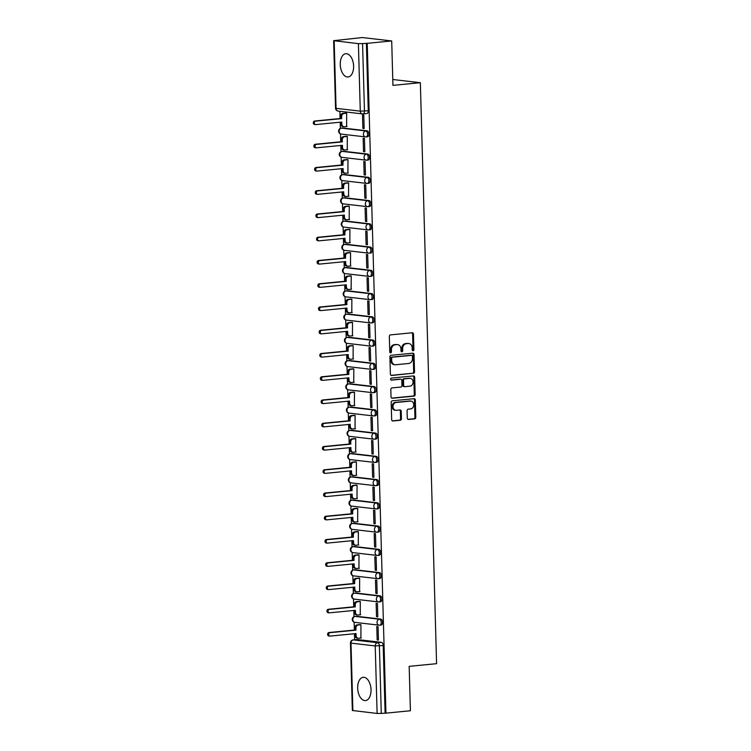 <?xml version="1.0" encoding="UTF-8"?>
<svg xmlns="http://www.w3.org/2000/svg" width="751" height="751" viewBox="0 0 751 751"><rect width="100%" height="100%" fill="white"/><g stroke="black" fill="none" stroke-linecap="round" stroke-linejoin="round"><path stroke-width="1.13" d="M413.088 350.773A1.033 0.845 96.6 0 0 413.904 349.666L413.472 334.12A1.474 1.202 96.6 0 0 412.224 332.777L390.501 334.89A1.474 1.202 96.6 0 0 389.337 336.467L389.769 352.012A1.033 0.845 96.6 0 0 391.459 351.853L391.402 349.835A4.703 3.849 96.6 0 1 395.139 344.784L396.941 344.606A4.703 3.849 96.6 0 1 397.617 344.615A4.703 3.849 96.6 0 1 400.94 348.915L400.996 350.924A1.033 0.845 96.6 0 0 402.686 350.764L402.63 348.746A4.703 3.849 96.6 0 1 406.357 343.695L408.168 343.517A4.703 3.849 96.6 0 1 408.835 343.517A4.703 3.849 96.6 0 1 412.158 347.816L412.215 349.835A1.033 0.845 96.6 0 0 413.088 350.773M412.534 350.576A1.033 0.845 96.6 0 0 413.05 349.572L412.609 334.026A1.474 1.202 96.6 0 0 411.952 332.806M390.088 352.763A1.033 0.845 96.6 0 0 390.604 351.75L390.548 349.741L391.402 349.835M401.306 351.675A1.033 0.845 96.6 0 0 401.823 350.661L401.766 348.652L402.63 348.746M371.032 689.718A11.687 6.618 -95.6 0 0 363.221 677.308A11.687 6.618 -95.6 0 0 357.673 688.169A11.687 6.618 -95.6 0 0 365.484 700.58A11.687 6.618 -95.6 0 0 371.032 689.718M353.608 66.116A11.687 6.618 -95.6 0 0 345.807 53.706A11.687 6.618 -95.6 0 0 340.259 64.567A11.687 6.618 -95.6 0 0 348.07 76.977A11.687 6.618 -95.6 0 0 353.608 66.116M380.926 625.057A2.995 1.699 -95.6 0 0 381.132 625.057A2.995 1.699 -95.6 0 0 382.55 622.091A2.995 1.699 -95.6 0 0 380.757 619.087L356.537 616.28A2.995 1.699 -95.6 0 0 356.331 616.28A2.995 1.699 -95.6 0 0 356.134 616.327M380.278 601.804A2.995 1.699 -95.6 0 0 380.485 601.804A2.995 1.699 -95.6 0 0 381.902 598.838A2.995 1.699 -95.6 0 0 380.109 595.843L355.89 593.037A2.995 1.699 -95.6 0 0 355.683 593.027A2.995 1.699 -95.6 0 0 355.476 593.074M379.63 578.552A2.995 1.699 -95.6 0 0 379.837 578.552A2.995 1.699 -95.6 0 0 381.245 575.585A2.995 1.699 -95.6 0 0 379.462 572.591L355.242 569.784A2.995 1.699 -95.6 0 0 355.035 569.784A2.995 1.699 -95.6 0 0 354.829 569.821M378.983 555.299A2.995 1.699 -95.6 0 0 379.189 555.299A2.995 1.699 -95.6 0 0 380.597 552.332A2.995 1.699 -95.6 0 0 378.814 549.338L354.594 546.531A2.995 1.699 -95.6 0 0 354.388 546.531A2.995 1.699 -95.6 0 0 354.181 546.568M378.326 532.046A2.995 1.699 -95.6 0 0 378.542 532.055A2.995 1.699 -95.6 0 0 379.95 529.089A2.995 1.699 -95.6 0 0 378.166 526.085L353.937 523.278A2.995 1.699 -95.6 0 0 353.73 523.278A2.995 1.699 -95.6 0 0 353.533 523.325M377.678 508.803A2.995 1.699 -95.6 0 0 377.884 508.803A2.995 1.699 -95.6 0 0 379.302 505.836A2.995 1.699 -95.6 0 0 377.518 502.832L353.289 500.025A2.995 1.699 -95.6 0 0 353.083 500.025A2.995 1.699 -95.6 0 0 352.886 500.072M377.03 485.55A2.995 1.699 -95.6 0 0 377.237 485.55A2.995 1.699 -95.6 0 0 378.654 482.583A2.995 1.699 -95.6 0 0 376.861 479.589L352.641 476.782A2.995 1.699 -95.6 0 0 352.435 476.772A2.995 1.699 -95.6 0 0 352.228 476.819M376.382 462.297A2.995 1.699 -95.6 0 0 376.589 462.297A2.995 1.699 -95.6 0 0 378.006 459.33A2.995 1.699 -95.6 0 0 376.213 456.336L351.994 453.529A2.995 1.699 -95.6 0 0 351.787 453.529A2.995 1.699 -95.6 0 0 351.581 453.566M375.735 439.044A2.995 1.699 -95.6 0 0 375.941 439.044A2.995 1.699 -95.6 0 0 377.349 436.078A2.995 1.699 -95.6 0 0 375.566 433.083L351.346 430.276A2.995 1.699 -95.6 0 0 351.139 430.276A2.995 1.699 -95.6 0 0 350.933 430.314M375.087 415.791A2.995 1.699 -95.6 0 0 375.293 415.801A2.995 1.699 -95.6 0 0 376.702 412.834A2.995 1.699 -95.6 0 0 374.918 409.83L350.689 407.023A2.995 1.699 -95.6 0 0 350.482 407.023A2.995 1.699 -95.6 0 0 350.285 407.061M374.43 392.538A2.995 1.699 -95.6 0 0 374.636 392.548A2.995 1.699 -95.6 0 0 376.054 389.581A2.995 1.699 -95.6 0 0 374.27 386.577L350.041 383.77A2.995 1.699 -95.6 0 0 349.835 383.77A2.995 1.699 -95.6 0 0 349.637 383.817M373.782 369.295A2.995 1.699 -95.6 0 0 373.989 369.295A2.995 1.699 -95.6 0 0 375.406 366.328A2.995 1.699 -95.6 0 0 373.613 363.334L349.393 360.527A2.995 1.699 -95.6 0 0 349.187 360.518A2.995 1.699 -95.6 0 0 348.99 360.564M373.134 346.042A2.995 1.699 -95.6 0 0 373.341 346.042A2.995 1.699 -95.6 0 0 374.758 343.076A2.995 1.699 -95.6 0 0 372.965 340.081L348.746 337.274A2.995 1.699 -95.6 0 0 348.539 337.274A2.995 1.699 -95.6 0 0 348.333 337.312M372.487 322.789A2.995 1.699 -95.6 0 0 372.693 322.789A2.995 1.699 -95.6 0 0 374.101 319.823A2.995 1.699 -95.6 0 0 372.318 316.828L348.098 314.021A2.995 1.699 -95.6 0 0 347.891 314.021A2.995 1.699 -95.6 0 0 347.685 314.059M371.839 299.536A2.995 1.699 -95.6 0 0 372.045 299.536A2.995 1.699 -95.6 0 0 373.454 296.579A2.995 1.699 -95.6 0 0 371.67 293.575L347.45 290.768A2.995 1.699 -95.6 0 0 347.244 290.768A2.995 1.699 -95.6 0 0 347.037 290.806M371.182 276.284A2.995 1.699 -95.6 0 0 371.388 276.293A2.995 1.699 -95.6 0 0 372.806 273.326A2.995 1.699 -95.6 0 0 371.022 270.322L346.793 267.516A2.995 1.699 -95.6 0 0 346.587 267.516A2.995 1.699 -95.6 0 0 346.389 267.563M370.534 253.04A2.995 1.699 -95.6 0 0 370.741 253.04A2.995 1.699 -95.6 0 0 372.158 250.074A2.995 1.699 -95.6 0 0 370.374 247.079L346.145 244.272A2.995 1.699 -95.6 0 0 345.939 244.263A2.995 1.699 -95.6 0 0 345.742 244.31M369.886 229.787A2.995 1.699 -95.6 0 0 370.093 229.787A2.995 1.699 -95.6 0 0 371.51 226.821A2.995 1.699 -95.6 0 0 369.717 223.826L345.498 221.019A2.995 1.699 -95.6 0 0 345.291 221.019A2.995 1.699 -95.6 0 0 345.084 221.057M369.239 206.534A2.995 1.699 -95.6 0 0 369.445 206.534A2.995 1.699 -95.6 0 0 370.863 203.568A2.995 1.699 -95.6 0 0 369.07 200.573L344.85 197.766A2.995 1.699 -95.6 0 0 344.643 197.766A2.995 1.699 -95.6 0 0 344.437 197.804M368.591 183.282A2.995 1.699 -95.6 0 0 368.797 183.282A2.995 1.699 -95.6 0 0 370.205 180.324A2.995 1.699 -95.6 0 0 368.422 177.32L344.202 174.514A2.995 1.699 -95.6 0 0 343.996 174.514A2.995 1.699 -95.6 0 0 343.789 174.551M367.943 160.029A2.995 1.699 -95.6 0 0 368.15 160.038A2.995 1.699 -95.6 0 0 369.558 157.072A2.995 1.699 -95.6 0 0 367.774 154.068L343.545 151.261A2.995 1.699 -95.6 0 0 343.338 151.261A2.995 1.699 -95.6 0 0 343.141 151.308M367.286 136.785A2.995 1.699 -95.6 0 0 367.492 136.785A2.995 1.699 -95.6 0 0 368.91 133.819A2.995 1.699 -95.6 0 0 367.126 130.824L342.897 128.017A2.995 1.699 -95.6 0 0 342.691 128.008A2.995 1.699 -95.6 0 0 342.494 128.055M407.286 418.119A1.474 1.202 96.6 0 0 408.535 419.471L414.627 418.87A1.474 1.202 96.6 0 0 415.791 417.293L415.312 400.03A1.474 1.202 96.6 0 0 414.064 398.687L392.341 400.799A1.474 1.202 96.6 0 0 391.177 402.376L391.656 419.64A1.474 1.202 96.6 0 0 392.904 420.982L400.264 420.269A1.474 1.202 96.6 0 0 401.438 418.692L401.231 411.304A1.474 1.202 96.6 0 0 399.983 409.952L396.331 410.309A3.933 3.22 96.6 0 1 395.768 410.309A3.933 3.22 96.6 0 1 392.998 406.366A3.933 3.22 96.6 0 1 396.115 402.489L410.412 401.09A3.933 3.22 96.6 0 1 410.975 401.1A3.933 3.22 96.6 0 1 413.745 405.033A3.933 3.22 96.6 0 1 410.628 408.92L408.244 409.154A1.474 1.202 96.6 0 0 407.08 410.731L407.286 418.119M334.176 40.836L336.063 108.351L360.283 111.157L358.405 43.642L333.641 40.676L362.339 37.55L391.703 40.948L392.942 85.37L420.353 82.704L436.584 663.677L409.173 666.344L410.412 710.756L385.948 713.14L367.239 43.333L362.573 43.605L364.46 111.12A2.995 1.699 84.4 0 1 363.033 113.908A2.995 1.699 84.4 0 1 362.827 113.899A2.995 2.45 96.6 0 1 362.404 113.899A2.995 2.995 0 0 0 363.033 113.908L366.845 113.532A2.995 1.699 84.4 0 1 366.638 113.532M391.703 40.948L367.239 43.333M413.36 373.378A1.474 1.202 96.6 0 0 414.524 371.792L414.036 354.528A1.474 1.202 96.6 0 0 412.797 353.186L391.074 355.298A1.474 1.202 96.6 0 0 389.91 356.875L390.389 374.139A1.474 1.202 96.6 0 0 391.637 375.491L412.496 373.275A1.474 1.202 96.6 0 0 413.67 371.698L413.181 354.434A1.474 1.202 96.6 0 0 412.524 353.214M414.674 377.284L415.153 394.547A1.474 1.202 96.6 0 1 413.989 396.124L392.275 398.237A1.474 1.202 96.6 0 1 391.027 396.894L390.82 389.506A1.474 1.202 96.6 0 1 391.984 387.92L400.79 387.065A1.474 1.202 96.6 0 0 401.954 385.488L401.823 380.588A1.474 1.202 96.6 0 0 400.574 379.236L391.402 380.128A1.033 0.845 96.6 0 1 391.346 378.082L413.425 375.932A1.474 1.202 96.6 0 1 414.674 377.284L413.82 377.18L414.299 394.444L415.153 394.547M356.781 639.58A2.995 1.699 84.4 0 1 356.978 639.533A2.995 1.699 84.4 0 1 357.185 639.533L381.414 642.34L377.603 642.715A2.995 1.699 84.4 0 1 379.396 645.888L381.283 713.412L377.115 713.45L352.35 710.484L350.464 642.969L350.999 643.128L352.886 710.643M339.874 111.289L340.072 118.536M340.175 122.206L340.353 128.412M340.503 133.903L340.729 141.789M340.832 145.459L341.001 151.664M341.151 157.156L341.376 165.042M341.48 168.703L341.649 174.917M341.808 180.409L342.024 188.294M342.127 191.956L342.296 198.17M342.456 203.652L342.672 211.547M342.775 215.208L342.954 221.423M343.104 226.905L343.32 234.791M343.423 238.461L343.601 244.666M343.751 250.158L343.977 258.044M344.071 261.714L344.249 267.919M344.399 273.411L344.625 281.296M344.728 284.958L344.897 291.172M345.047 296.664L345.272 304.549M345.376 308.21L345.544 314.425M345.704 319.907L345.92 327.802M346.023 331.463L346.192 337.678M346.352 343.16L346.568 351.046M346.671 354.716L346.849 360.921M347 366.413L347.215 374.298M347.319 377.969L347.497 384.174M347.647 389.666L347.873 397.551M347.976 401.212L348.145 407.427M348.295 412.919L348.52 420.804M348.624 424.465L348.793 430.68M348.952 436.162L349.168 444.057M349.271 447.718L349.44 453.933M349.6 459.415L349.816 467.3M349.919 470.971L350.097 477.176M350.248 482.668L350.464 490.553M350.567 494.224L350.745 500.429M350.895 505.921L351.121 513.806M351.215 517.467L351.393 523.682M351.543 529.173L351.768 537.059M351.872 540.72L352.041 546.935M352.191 552.417L352.416 560.312M352.519 563.973L352.688 570.187M352.848 575.67L353.064 583.555M353.167 587.226L353.345 593.44M353.496 598.923L353.712 606.808M353.815 610.479L353.993 616.684M354.143 622.175L354.359 630.061M354.463 633.722L354.632 639.758M385.948 713.14L381.283 713.412M358.405 43.642L362.573 43.605M346.605 126.515L346.662 113.148L345.385 113.091M362.874 128.393L364.16 128.543L363.784 115.128L362.498 114.978L362.874 128.393L364.151 128.271M363.522 151.646L364.808 151.796L364.432 138.381L363.146 138.231L363.522 151.646L364.798 151.524M347.253 149.759L347.319 136.4L346.033 136.344M364.169 174.899L365.455 175.049L365.08 161.634L363.803 161.484L364.169 174.899L365.446 174.776M347.901 173.012L347.966 159.653L346.68 159.597M364.826 198.151L366.103 198.302L365.728 184.887L364.451 184.737L364.826 198.151L366.103 198.029M348.548 196.264L348.614 182.897L347.328 182.84M365.474 221.404L366.76 221.545L366.385 208.14L365.099 207.989L365.474 221.404L366.751 221.273M349.206 219.517L349.262 206.149L347.985 206.093M366.122 244.648L367.408 244.798L367.032 231.383L365.746 231.233L366.122 244.648L367.399 244.526M349.853 242.77L349.91 229.402L348.633 229.346M366.77 267.9L368.056 268.051L367.68 254.636L366.394 254.486L366.77 267.9L368.046 267.778M350.501 266.014L350.557 252.655L349.281 252.599M367.417 291.153L368.703 291.304L368.328 277.889L367.042 277.739L367.417 291.153L368.694 291.031M351.149 289.266L351.215 275.908L349.928 275.852M368.074 314.406L369.351 314.556L368.976 301.142L367.699 300.991L368.074 314.406L369.351 314.284M351.797 312.519L351.862 299.151L350.576 299.095M368.722 337.659L370.008 337.8L369.633 324.394L368.347 324.244L368.722 337.659L369.999 337.528M352.444 335.772L352.51 322.404L351.233 322.348M369.37 360.902L370.656 361.053L370.281 347.638L368.994 347.497L369.37 360.902L370.647 360.78M353.101 359.025L353.158 345.657L351.881 345.601M370.018 384.155L371.304 384.305L370.928 370.891L369.642 370.741L370.018 384.155L371.294 384.033M353.749 382.268L353.805 368.91L352.529 368.854M370.665 407.408L371.952 407.558L371.576 394.144L370.29 393.993L370.665 407.408L371.942 407.286M354.397 405.521L354.463 392.163L353.177 392.106M371.313 430.661L372.599 430.811L372.224 417.396L370.947 417.246L371.313 430.661L372.59 430.539M355.045 428.774L355.11 415.406L353.824 415.359M371.97 453.914L373.247 454.064L372.881 440.649L371.595 440.499L371.97 453.914L373.247 453.782M355.692 452.027L355.758 438.659L354.472 438.603M372.618 477.157L373.904 477.307L373.529 463.893L372.243 463.752L372.618 477.157L373.895 477.035M356.35 475.28L356.406 461.912L355.129 461.856M373.266 500.41L374.552 500.56L374.176 487.146L372.89 486.995L373.266 500.41L374.542 500.288M356.997 498.523L357.054 485.165L355.777 485.108M373.914 523.663L375.2 523.813L374.824 510.398L373.538 510.248L373.914 523.663L375.19 523.541M357.645 521.776L357.711 508.418L356.425 508.361M374.561 546.916L375.847 547.066L375.472 533.651L374.186 533.501L374.561 546.916L375.838 546.794M358.293 545.029L358.358 531.67L357.072 531.614M375.218 570.169L376.495 570.319L376.12 556.904L374.843 556.754L375.218 570.169L376.495 570.037M358.94 568.282L359.006 554.914L357.72 554.858M375.866 593.412L377.152 593.562L376.777 580.148L375.491 580.007L375.866 593.412L377.143 593.29M359.588 591.535L359.654 578.167L358.377 578.11M376.514 616.665L377.8 616.815L377.424 603.4L376.138 603.25L376.514 616.665L377.791 616.543M360.245 614.778L360.302 601.42L359.025 601.363M377.162 639.918L378.448 640.068L378.072 626.653L376.786 626.503L377.162 639.918L378.438 639.796M360.893 638.031L360.949 624.672L359.673 624.616M420.353 82.704L392.782 79.503M385.094 713.037L383.207 645.522A2.995 1.699 -95.6 0 0 381.414 642.34M366.385 43.229L368.272 110.744A2.995 1.699 84.4 0 1 366.845 113.532M408.835 343.517L407.981 343.423A4.703 3.849 96.6 0 0 407.314 343.414L408.168 343.517M401.766 348.652A4.703 3.849 96.6 0 1 405.502 343.592L407.314 343.414M397.617 344.615L396.763 344.512A4.703 3.849 96.6 0 0 396.087 344.502L396.941 344.606M390.548 349.741A4.703 3.849 96.6 0 1 394.275 344.681L396.087 344.502M391.046 375.359L412.496 373.275M412.393 356.303A1.033 0.845 96.6 0 0 411.52 355.364L392.454 357.223A1.033 0.845 96.6 0 0 391.637 358.321L391.703 360.442A4.703 3.849 96.6 0 0 395.017 364.742A4.703 3.849 96.6 0 0 395.693 364.751L408.722 363.484A4.703 3.849 96.6 0 0 412.459 358.424L412.393 356.303M410.957 355.298A1.033 0.845 96.6 0 0 410.666 355.261L411.52 355.364M395.017 364.742L394.162 364.648A4.703 3.849 96.6 0 1 390.849 360.349L390.783 358.227A1.033 0.845 96.6 0 1 391.6 357.119L410.666 355.261M391.684 398.114L413.134 396.03A1.474 1.202 96.6 0 0 414.299 394.444M400.133 379.189A1.474 1.202 96.6 0 0 399.72 379.142L390.914 379.997M409.933 386.174A3.933 3.22 96.6 0 0 413.05 382.297A3.933 3.22 96.6 0 0 410.271 378.354A3.933 3.22 96.6 0 0 409.717 378.354L404.676 378.842A1.474 1.202 96.6 0 0 403.512 380.419L403.644 385.319A1.474 1.202 96.6 0 0 404.892 386.671L409.933 386.174M410.271 378.354L409.417 378.26A3.933 3.22 96.6 0 0 408.854 378.251L409.717 378.354M404.038 386.568A1.474 1.202 96.6 0 1 402.789 385.225L402.658 380.325A1.474 1.202 96.6 0 1 403.822 378.739L408.854 378.251M413.82 377.18A1.474 1.202 96.6 0 0 413.163 375.96M410.975 401.1L410.112 400.996A3.933 3.22 96.6 0 0 409.558 400.996L410.412 401.09M395.768 410.309L394.913 410.206A3.933 3.22 96.6 0 1 392.135 406.272A3.933 3.22 96.6 0 1 395.251 402.386L409.558 400.996M392.322 420.86L399.41 420.175A1.474 1.202 96.6 0 0 400.574 418.589L400.367 411.201A1.474 1.202 96.6 0 0 399.71 409.98M407.943 419.34L413.773 418.776A1.474 1.202 96.6 0 0 414.937 417.199L414.458 399.936A1.474 1.202 96.6 0 0 413.792 398.715M346.671 113.204L343.996 113.467A2.995 2.45 96.6 0 0 341.621 116.687L341.677 118.62L315.683 121.146A1.727 1.408 96.6 0 0 315.777 124.582L341.771 122.047L341.827 123.99A2.995 2.45 96.6 0 0 343.939 126.722L342.832 126.6A2.995 2.45 -83.4 0 1 340.719 123.859L340.672 122.16M343.939 126.722A2.995 2.45 96.6 0 0 344.371 126.731L347.037 126.468M314.66 124.45A1.727 1.408 -83.4 0 1 314.566 121.024L340.569 118.489L340.513 116.555A2.995 2.45 -83.4 0 1 342.888 113.335L343.996 113.467M345.817 113.054L342.888 113.335M340.569 118.489L341.677 118.62M347.319 136.457L344.653 136.71A2.995 2.45 96.6 0 0 342.278 139.93L342.325 141.873L316.331 144.399A1.727 1.408 96.6 0 0 316.424 147.825L342.428 145.3L342.475 147.234A2.995 2.45 96.6 0 0 344.596 149.975L343.479 149.843A2.995 2.45 -83.4 0 1 341.367 147.112L341.32 145.403M344.596 149.975A2.995 2.45 96.6 0 0 345.019 149.984L347.685 149.721M315.307 147.703A1.727 1.408 -83.4 0 1 315.213 144.267L341.217 141.742L341.161 139.808A2.995 2.45 -83.4 0 1 343.536 136.588L344.653 136.71M346.464 136.297L343.536 136.588M341.217 141.742L342.325 141.873M347.966 159.71L345.3 159.963A2.995 2.45 96.6 0 0 342.925 163.183L342.982 165.126L316.978 167.651A1.727 1.408 96.6 0 0 317.072 171.078L343.076 168.553L343.132 170.486A2.995 2.45 96.6 0 0 345.244 173.228L344.127 173.096A2.995 2.45 -83.4 0 1 342.015 170.364L341.968 168.656M345.244 173.228A2.995 2.45 96.6 0 0 345.667 173.228L348.333 172.974M315.964 170.946A1.727 1.408 -83.4 0 1 315.861 167.52L341.865 164.995L341.808 163.061A2.995 2.45 -83.4 0 1 344.183 159.841L345.3 159.963M347.112 159.55L344.183 159.841M341.865 164.995L342.982 165.126M348.614 182.953L345.948 183.216A2.995 2.45 96.6 0 0 343.573 186.436L343.629 188.37L317.626 190.904A1.727 1.408 96.6 0 0 317.72 194.331L343.723 191.805L343.78 193.739A2.995 2.45 96.6 0 0 345.892 196.48L344.775 196.349A2.995 2.45 -83.4 0 1 342.663 193.608L342.616 191.909M345.892 196.48A2.995 2.45 96.6 0 0 346.324 196.48L348.99 196.218M316.612 194.199A1.727 1.408 -83.4 0 1 316.518 190.773L342.512 188.248L342.456 186.304A2.995 2.45 -83.4 0 1 344.84 183.084L345.948 183.216M347.769 182.803L344.84 183.084M342.512 188.248L343.629 188.37M349.262 206.206L346.596 206.469A2.995 2.45 96.6 0 0 344.221 209.689L344.277 211.622L318.274 214.157A1.727 1.408 96.6 0 0 318.377 217.583L344.371 215.049L344.427 216.992A2.995 2.45 96.6 0 0 346.54 219.733L345.432 219.602A2.995 2.45 -83.4 0 1 343.31 216.861L343.263 215.161M346.54 219.733A2.995 2.45 96.6 0 0 346.971 219.733L349.637 219.47M317.26 217.452A1.727 1.408 -83.4 0 1 317.166 214.026L343.16 211.5L343.113 209.557A2.995 2.45 -83.4 0 1 345.488 206.337L346.596 206.469M348.417 206.056L345.488 206.337M343.16 211.5L344.277 211.622M349.91 229.459L347.244 229.722A2.995 2.45 96.6 0 0 344.869 232.941L344.925 234.875L318.931 237.4A1.727 1.408 96.6 0 0 319.025 240.836L345.019 238.302L345.075 240.245A2.995 2.45 96.6 0 0 347.187 242.977L346.08 242.855A2.995 2.45 -83.4 0 1 343.967 240.113L343.92 238.414M347.187 242.977A2.995 2.45 96.6 0 0 347.619 242.986L350.285 242.723M317.908 240.705A1.727 1.408 -83.4 0 1 317.814 237.278L343.817 234.744L343.761 232.81A2.995 2.45 -83.4 0 1 346.136 229.59L347.244 229.722M349.065 229.308L346.136 229.59M343.817 234.744L344.925 234.875M350.567 252.711L347.901 252.965A2.995 2.45 96.6 0 0 345.526 256.185L345.573 258.128L319.579 260.653A1.727 1.408 96.6 0 0 319.673 264.08L345.676 261.555L345.723 263.488A2.995 2.45 96.6 0 0 347.835 266.23L346.727 266.098A2.995 2.45 -83.4 0 1 344.615 263.366L344.568 261.667M347.835 266.23A2.995 2.45 96.6 0 0 348.267 266.239L350.933 265.976M318.555 263.958A1.727 1.408 -83.4 0 1 318.462 260.522L344.465 257.997L344.409 256.063A2.995 2.45 -83.4 0 1 346.784 252.843L347.901 252.965M349.713 252.552L346.784 252.843M344.465 257.997L345.573 258.128M351.215 275.964L348.548 276.218A2.995 2.45 96.6 0 0 346.173 279.438L346.23 281.381L320.226 283.906A1.727 1.408 96.6 0 0 320.32 287.333L346.324 284.807L346.371 286.741A2.995 2.45 96.6 0 0 348.492 289.482L347.375 289.351A2.995 2.45 -83.4 0 1 345.263 286.619L345.216 284.911M348.492 289.482A2.995 2.45 96.6 0 0 348.915 289.482L351.581 289.229M319.213 287.201A1.727 1.408 -83.4 0 1 319.109 283.775L345.113 281.25L345.056 279.316A2.995 2.45 -83.4 0 1 347.431 276.096L348.548 276.218M350.36 275.805L347.431 276.096M345.113 281.25L346.23 281.381M351.862 299.208L349.196 299.471A2.995 2.45 96.6 0 0 346.821 302.691L346.878 304.624L320.874 307.159A1.727 1.408 96.6 0 0 320.968 310.585L346.971 308.06L347.028 309.994A2.995 2.45 96.6 0 0 349.14 312.735L348.023 312.604A2.995 2.45 -83.4 0 1 345.911 309.863L345.864 308.163M349.14 312.735A2.995 2.45 96.6 0 0 349.562 312.735L352.228 312.482M319.86 310.454A1.727 1.408 -83.4 0 1 319.766 307.028L345.76 304.502L345.704 302.559A2.995 2.45 -83.4 0 1 348.079 299.339L349.196 299.471M351.017 299.058L348.079 299.339M345.76 304.502L346.878 304.624M352.51 322.461L349.844 322.723A2.995 2.45 96.6 0 0 347.469 325.943L347.525 327.877L321.522 330.412A1.727 1.408 96.6 0 0 321.616 333.838L347.619 331.304L347.675 333.247A2.995 2.45 96.6 0 0 349.788 335.988L348.671 335.857A2.995 2.45 -83.4 0 1 346.558 333.115L346.511 331.416M349.788 335.988A2.995 2.45 96.6 0 0 350.219 335.988L352.886 335.725M320.508 333.707A1.727 1.408 -83.4 0 1 320.414 330.28L346.408 327.755L346.361 325.812A2.995 2.45 -83.4 0 1 348.736 322.592L349.844 322.723M351.665 322.31L348.736 322.592M346.408 327.755L347.525 327.877M353.158 345.713L350.492 345.976A2.995 2.45 96.6 0 0 348.117 349.196L348.173 351.13L322.17 353.655A1.727 1.408 96.6 0 0 322.273 357.091L348.267 354.556L348.323 356.5A2.995 2.45 96.6 0 0 350.435 359.231L349.328 359.109A2.995 2.45 -83.4 0 1 347.206 356.368L347.159 354.669M350.435 359.231A2.995 2.45 96.6 0 0 350.867 359.241L353.533 358.978M321.156 356.96A1.727 1.408 -83.4 0 1 321.062 353.533L347.065 350.999L347.009 349.065A2.995 2.45 -83.4 0 1 349.384 345.845L350.492 345.976M352.313 345.563L349.384 345.845M347.065 350.999L348.173 351.13M353.815 368.966L351.149 369.229A2.995 2.45 96.6 0 0 348.764 372.449L348.821 374.383L322.827 376.908A1.727 1.408 96.6 0 0 322.921 380.335L348.915 377.809L348.971 379.743A2.995 2.45 96.6 0 0 351.083 382.484L349.975 382.353A2.995 2.45 -83.4 0 1 347.863 379.621L347.816 377.922M351.083 382.484A2.995 2.45 96.6 0 0 351.515 382.494L354.181 382.231M321.803 380.213A1.727 1.408 -83.4 0 1 321.71 376.777L347.713 374.251L347.657 372.318A2.995 2.45 -83.4 0 1 350.032 369.098L351.149 369.229M352.961 368.807L350.032 369.098M347.713 374.251L348.821 374.383M354.463 392.219L351.797 392.473A2.995 2.45 96.6 0 0 349.422 395.693L349.468 397.636L323.474 400.161A1.727 1.408 96.6 0 0 323.568 403.587L349.572 401.062L349.619 402.996A2.995 2.45 96.6 0 0 351.74 405.737L350.623 405.606A2.995 2.45 -83.4 0 1 348.511 402.874L348.464 401.165M351.74 405.737A2.995 2.45 96.6 0 0 352.163 405.737L354.829 405.484M322.451 403.456A1.727 1.408 -83.4 0 1 322.357 400.03L348.361 397.504L348.304 395.57A2.995 2.45 -83.4 0 1 350.679 392.351L351.797 392.473M353.608 392.06L350.679 392.351M348.361 397.504L349.468 397.636M355.11 415.463L352.444 415.725A2.995 2.45 96.6 0 0 350.069 418.945L350.126 420.889L324.122 423.414A1.727 1.408 96.6 0 0 324.216 426.84L350.219 424.315L350.276 426.249A2.995 2.45 96.6 0 0 352.388 428.99L351.271 428.859A2.995 2.45 -83.4 0 1 349.159 426.117L349.112 424.418M352.388 428.99A2.995 2.45 96.6 0 0 352.81 428.99L355.476 428.737M323.108 426.709A1.727 1.408 -83.4 0 1 323.005 423.282L349.008 420.757L348.952 418.814A2.995 2.45 -83.4 0 1 351.327 415.594L352.444 415.725M354.256 415.312L351.327 415.594M349.008 420.757L350.126 420.889M355.758 438.715L353.092 438.978A2.995 2.45 96.6 0 0 350.717 442.198L350.773 444.132L324.77 446.667A1.727 1.408 96.6 0 0 324.864 450.093L350.867 447.558L350.924 449.502A2.995 2.45 96.6 0 0 353.036 452.243L351.919 452.111A2.995 2.45 -83.4 0 1 349.806 449.37L349.759 447.671M353.036 452.243A2.995 2.45 96.6 0 0 353.468 452.243L356.134 451.98M323.756 449.962A1.727 1.408 -83.4 0 1 323.662 446.535L349.656 444.01L349.6 442.067A2.995 2.45 -83.4 0 1 351.984 438.847L353.092 438.978M354.913 438.565L351.984 438.847M349.656 444.01L350.773 444.132M356.406 461.968L353.74 462.231A2.995 2.45 96.6 0 0 351.365 465.451L351.421 467.385L325.418 469.91A1.727 1.408 96.6 0 0 325.521 473.346L351.515 470.811L351.571 472.755A2.995 2.45 96.6 0 0 353.683 475.486L352.576 475.364A2.995 2.45 -83.4 0 1 350.454 472.623L350.407 470.924M353.683 475.486A2.995 2.45 96.6 0 0 354.115 475.496L356.781 475.233M324.404 473.214A1.727 1.408 -83.4 0 1 324.31 469.788L350.304 467.253L350.257 465.32A2.995 2.45 -83.4 0 1 352.632 462.1L353.74 462.231M355.561 461.818L352.632 462.1M350.304 467.253L351.421 467.385M357.054 485.221L354.388 485.484A2.995 2.45 96.6 0 0 352.012 488.704L352.069 490.638L326.075 493.163A1.727 1.408 96.6 0 0 326.169 496.589L352.163 494.064L352.219 496.007A2.995 2.45 96.6 0 0 354.331 498.739L353.223 498.608A2.995 2.45 -83.4 0 1 351.111 495.876L351.064 494.177M354.331 498.739A2.995 2.45 96.6 0 0 354.763 498.748L357.429 498.486M325.052 496.467A1.727 1.408 -83.4 0 1 324.958 493.032L350.961 490.506L350.905 488.572A2.995 2.45 -83.4 0 1 353.28 485.353L354.388 485.484M356.209 485.062L353.28 485.353M350.961 490.506L352.069 490.638M357.711 508.474L355.045 508.727A2.995 2.45 96.6 0 0 352.67 511.947L352.717 513.891L326.723 516.416A1.727 1.408 96.6 0 0 326.816 519.842L352.82 517.317L352.867 519.251A2.995 2.45 96.6 0 0 354.979 521.992L353.871 521.861A2.995 2.45 -83.4 0 1 351.759 519.129L351.712 517.42M354.979 521.992A2.995 2.45 96.6 0 0 355.411 521.992L358.077 521.738M325.699 519.711A1.727 1.408 -83.4 0 1 325.605 516.284L351.609 513.759L351.552 511.825A2.995 2.45 -83.4 0 1 353.928 508.605L355.045 508.727M356.856 508.314L353.928 508.605M351.609 513.759L352.717 513.891M358.358 531.727L355.692 531.98A2.995 2.45 96.6 0 0 353.317 535.2L353.374 537.143L327.37 539.669A1.727 1.408 96.6 0 0 327.464 543.095L353.468 540.57L353.514 542.504A2.995 2.45 96.6 0 0 355.636 545.245L354.519 545.113A2.995 2.45 -83.4 0 1 352.407 542.372L352.36 540.673M355.636 545.245A2.995 2.45 96.6 0 0 356.058 545.245L358.725 544.991M326.356 542.964A1.727 1.408 -83.4 0 1 326.253 539.537L352.257 537.012L352.2 535.069A2.995 2.45 -83.4 0 1 354.575 531.849L355.692 531.98M357.504 531.567L354.575 531.849M352.257 537.012L353.374 537.143M359.006 554.97L356.34 555.233A2.995 2.45 96.6 0 0 353.965 558.453L354.021 560.387L328.018 562.921A1.727 1.408 96.6 0 0 328.112 566.348L354.115 563.823L354.172 565.756A2.995 2.45 96.6 0 0 356.284 568.498L355.167 568.366A2.995 2.45 -83.4 0 1 353.054 565.625L353.008 563.926M356.284 568.498A2.995 2.45 96.6 0 0 356.706 568.498L359.382 568.235M327.004 566.216A1.727 1.408 -83.4 0 1 326.91 562.79L352.904 560.265L352.848 558.322A2.995 2.45 -83.4 0 1 355.223 555.102L356.34 555.233M358.161 554.82L355.223 555.102M352.904 560.265L354.021 560.387M359.654 578.223L356.988 578.486A2.995 2.45 96.6 0 0 354.613 581.706L354.669 583.64L328.666 586.165A1.727 1.408 96.6 0 0 328.76 589.601L354.763 587.066L354.819 589.009A2.995 2.45 96.6 0 0 356.932 591.741L355.814 591.619A2.995 2.45 -83.4 0 1 353.702 588.878L353.655 587.179M356.932 591.741A2.995 2.45 96.6 0 0 357.363 591.75L360.029 591.488M327.652 589.469A1.727 1.408 -83.4 0 1 327.558 586.043L353.552 583.508L353.505 581.574A2.995 2.45 -83.4 0 1 355.88 578.354L356.988 578.486M358.809 578.073L355.88 578.354M353.552 583.508L354.669 583.64M360.302 601.476L357.636 601.739A2.995 2.45 96.6 0 0 355.261 604.959L355.317 606.892L329.313 609.418A1.727 1.408 96.6 0 0 329.417 612.844L355.411 610.319L355.467 612.262A2.995 2.45 96.6 0 0 357.579 614.994L356.472 614.862A2.995 2.45 -83.4 0 1 354.359 612.131L354.303 610.432M357.579 614.994A2.995 2.45 96.6 0 0 358.011 615.003L360.677 614.74M328.3 612.722A1.727 1.408 -83.4 0 1 328.206 609.296L354.209 606.761L354.153 604.827A2.995 2.45 -83.4 0 1 356.528 601.607L357.636 601.739M359.457 601.316L356.528 601.607M354.209 606.761L355.317 606.892M360.959 624.729L358.293 624.982A2.995 2.45 96.6 0 0 355.908 628.202L355.965 630.145L329.971 632.671A1.727 1.408 96.6 0 0 330.065 636.097L356.058 633.572L356.115 635.506A2.995 2.45 96.6 0 0 358.227 638.247L357.119 638.115A2.995 2.45 -83.4 0 1 355.007 635.384L354.96 633.675M358.227 638.247A2.995 2.45 96.6 0 0 358.659 638.247L361.325 637.993M328.947 635.966A1.727 1.408 -83.4 0 1 328.854 632.539L354.857 630.014L354.801 628.08A2.995 2.45 -83.4 0 1 357.176 624.86L358.293 624.982M360.105 624.569L357.176 624.86M354.857 630.014L355.965 630.145M413.05 349.572L413.904 349.666M390.604 351.75L391.459 351.853M401.823 350.661L402.686 350.764M356.331 616.28L354.979 616.411A2.995 1.699 84.4 0 1 355.185 616.421L379.405 619.218A2.995 1.699 84.4 0 1 381.198 622.222A2.995 1.699 84.4 0 1 379.781 625.189A2.995 1.699 84.4 0 1 379.574 625.189A2.995 2.45 -83.4 0 1 379.152 625.179A2.995 2.45 -83.4 0 1 377.03 622.438A2.995 2.45 -83.4 0 1 379.405 619.218L380.757 619.087M356.537 616.28L355.185 616.421A2.995 2.45 96.6 0 0 352.81 619.641A2.995 2.45 -83.4 0 0 354.923 622.372L379.152 625.179A2.995 2.995 0 0 0 379.781 625.189L381.132 625.057M355.683 593.027L354.331 593.159A2.995 1.699 84.4 0 1 354.538 593.168L378.757 595.975A2.995 1.699 84.4 0 1 380.55 598.969A2.995 1.699 84.4 0 1 379.133 601.936A2.995 1.699 84.4 0 1 378.926 601.936A2.995 2.45 -83.4 0 1 378.495 601.927A2.995 2.45 -83.4 0 1 376.382 599.195A2.995 2.45 -83.4 0 1 378.757 595.975L380.109 595.843M355.89 593.037L354.538 593.168A2.995 2.45 96.6 0 0 352.163 596.388A2.995 2.45 -83.4 0 0 354.275 599.12L378.495 601.927A2.995 2.995 0 0 0 379.133 601.936L380.485 601.804M355.035 569.784L353.683 569.915A2.995 1.699 84.4 0 1 353.89 569.915L378.11 572.722A2.995 1.699 84.4 0 1 379.893 575.717A2.995 1.699 84.4 0 1 378.485 578.683A2.995 1.699 84.4 0 1 378.279 578.683A2.995 2.45 -83.4 0 1 377.847 578.683A2.995 2.45 -83.4 0 1 375.735 575.942A2.995 2.45 -83.4 0 1 378.11 572.722L379.462 572.591M355.242 569.784L353.89 569.915A2.995 2.45 96.6 0 0 351.515 573.135A2.995 2.45 -83.4 0 0 353.627 575.876L377.847 578.683A2.995 2.995 0 0 0 378.485 578.683L379.837 578.552M354.388 546.531L353.036 546.662A2.995 1.699 84.4 0 1 353.242 546.662L377.462 549.469A2.995 1.699 84.4 0 1 379.246 552.464A2.995 1.699 84.4 0 1 377.837 555.43A2.995 1.699 84.4 0 1 377.631 555.43A2.995 2.45 -83.4 0 1 377.199 555.43A2.995 2.45 -83.4 0 1 375.087 552.689A2.995 2.45 -83.4 0 1 377.462 549.469L378.814 549.338M354.594 546.531L353.242 546.662A2.995 2.45 96.6 0 0 350.867 549.882A2.995 2.45 -83.4 0 0 352.979 552.623L377.199 555.43A2.995 2.995 0 0 0 377.837 555.43L379.189 555.299M353.73 523.278L352.379 523.409A2.995 1.699 84.4 0 1 352.585 523.409L376.814 526.216A2.995 1.699 84.4 0 1 378.598 529.22A2.995 1.699 84.4 0 1 377.18 532.187A2.995 1.699 84.4 0 1 376.974 532.177A2.995 2.45 -83.4 0 1 376.551 532.177A2.995 2.45 -83.4 0 1 374.439 529.436A2.995 2.45 -83.4 0 1 376.814 526.216L378.166 526.085M353.937 523.278L352.585 523.409A2.995 2.45 96.6 0 0 350.21 526.629A2.995 2.45 -83.4 0 0 352.322 529.371L376.551 532.177A2.995 2.995 0 0 0 377.18 532.187L378.542 532.055M353.083 500.025L351.731 500.157A2.995 1.699 84.4 0 1 351.937 500.157L376.167 502.963A2.995 1.699 84.4 0 1 377.95 505.967A2.995 1.699 84.4 0 1 376.533 508.934A2.995 1.699 84.4 0 1 376.326 508.934A2.995 2.45 -83.4 0 1 375.904 508.925A2.995 2.45 -83.4 0 1 373.782 506.183A2.995 2.45 -83.4 0 1 376.167 502.963L377.518 502.832M353.289 500.025L351.937 500.157A2.995 2.45 96.6 0 0 349.562 503.377A2.995 2.45 -83.4 0 0 351.675 506.118L375.904 508.925A2.995 2.995 0 0 0 376.533 508.934L377.884 508.803M352.435 476.772L351.083 476.904A2.995 1.699 84.4 0 1 351.29 476.913L375.509 479.72A2.995 1.699 84.4 0 1 377.302 482.715A2.995 1.699 84.4 0 1 375.885 485.681A2.995 1.699 84.4 0 1 375.678 485.681A2.995 2.45 -83.4 0 1 375.247 485.672A2.995 2.45 -83.4 0 1 373.134 482.94A2.995 2.45 -83.4 0 1 375.509 479.72L376.861 479.589M352.641 476.782L351.29 476.913A2.995 2.45 96.6 0 0 348.915 480.133A2.995 2.45 -83.4 0 0 351.027 482.865L375.247 485.672A2.995 2.995 0 0 0 375.885 485.681L377.237 485.55M351.787 453.529L350.435 453.66A2.995 1.699 84.4 0 1 350.642 453.66L374.862 456.467A2.995 1.699 84.4 0 1 376.645 459.462A2.995 1.699 84.4 0 1 375.237 462.428A2.995 1.699 84.4 0 1 375.031 462.428A2.995 2.45 -83.4 0 1 374.599 462.428A2.995 2.45 -83.4 0 1 372.487 459.687A2.995 2.45 -83.4 0 1 374.862 456.467L376.213 456.336M351.994 453.529L350.642 453.66A2.995 2.45 96.6 0 0 348.267 456.88A2.995 2.45 -83.4 0 0 350.379 459.621L374.599 462.428A2.995 2.995 0 0 0 375.237 462.428L376.589 462.297M351.139 430.276L349.788 430.407A2.995 1.699 84.4 0 1 349.994 430.407L374.214 433.214A2.995 1.699 84.4 0 1 375.998 436.209A2.995 1.699 84.4 0 1 374.589 439.175A2.995 1.699 84.4 0 1 374.383 439.175A2.995 2.45 -83.4 0 1 373.951 439.175A2.995 2.45 -83.4 0 1 371.839 436.434A2.995 2.45 -83.4 0 1 374.214 433.214L375.566 433.083M351.346 430.276L349.994 430.407A2.995 2.45 96.6 0 0 347.619 433.627A2.995 2.45 -83.4 0 0 349.731 436.369L373.951 439.175A2.995 2.995 0 0 0 374.589 439.175L375.941 439.044M350.482 407.023L349.131 407.155A2.995 1.699 84.4 0 1 349.337 407.155L373.566 409.962A2.995 1.699 84.4 0 1 375.35 412.966A2.995 1.699 84.4 0 1 373.942 415.932A2.995 1.699 84.4 0 1 373.735 415.923A2.995 2.45 -83.4 0 1 373.303 415.923A2.995 2.45 -83.4 0 1 371.191 413.181A2.995 2.45 -83.4 0 1 373.566 409.962L374.918 409.83M350.689 407.023L349.337 407.155A2.995 2.45 96.6 0 0 346.962 410.375A2.995 2.45 -83.4 0 0 349.084 413.116L373.303 415.923A2.995 2.995 0 0 0 373.942 415.932L375.293 415.801M349.835 383.77L348.483 383.902A2.995 1.699 84.4 0 1 348.689 383.902L372.918 386.709A2.995 1.699 84.4 0 1 374.702 389.713A2.995 1.699 84.4 0 1 373.285 392.679A2.995 1.699 84.4 0 1 373.078 392.67A2.995 2.45 -83.4 0 1 372.656 392.67A2.995 2.45 -83.4 0 1 370.543 389.929A2.995 2.45 -83.4 0 1 372.918 386.709L374.27 386.577M350.041 383.77L348.689 383.902A2.995 2.45 96.6 0 0 346.314 387.122A2.995 2.45 -83.4 0 0 348.426 389.863L372.656 392.67A2.995 2.995 0 0 0 373.285 392.679L374.636 392.548M349.187 360.518L347.835 360.649A2.995 1.699 84.4 0 1 348.042 360.658L372.261 363.465A2.995 1.699 84.4 0 1 374.054 366.46A2.995 1.699 84.4 0 1 372.637 369.426A2.995 1.699 84.4 0 1 372.43 369.426A2.995 2.45 -83.4 0 1 372.008 369.417A2.995 2.45 -83.4 0 1 369.886 366.685A2.995 2.45 -83.4 0 1 372.261 363.465L373.613 363.334M349.393 360.527L348.042 360.658A2.995 2.45 96.6 0 0 345.667 363.878A2.995 2.45 -83.4 0 0 347.779 366.61L372.008 369.417A2.995 2.995 0 0 0 372.637 369.426L373.989 369.295M348.539 337.274L347.187 337.406A2.995 1.699 84.4 0 1 347.394 337.406L371.614 340.212A2.995 1.699 84.4 0 1 373.407 343.207A2.995 1.699 84.4 0 1 371.989 346.173A2.995 1.699 84.4 0 1 371.783 346.173A2.995 2.45 -83.4 0 1 371.351 346.164A2.995 2.45 -83.4 0 1 369.239 343.432A2.995 2.45 -83.4 0 1 371.614 340.212L372.965 340.081M348.746 337.274L347.394 337.406A2.995 2.45 96.6 0 0 345.019 340.625A2.995 2.45 -83.4 0 0 347.131 343.367L371.351 346.164A2.995 2.995 0 0 0 371.989 346.173L373.341 346.042M347.891 314.021L346.54 314.153A2.995 1.699 84.4 0 1 346.746 314.153L370.966 316.96A2.995 1.699 84.4 0 1 372.749 319.954A2.995 1.699 84.4 0 1 371.341 322.921A2.995 1.699 84.4 0 1 371.135 322.921A2.995 2.45 -83.4 0 1 370.703 322.921A2.995 2.45 -83.4 0 1 368.591 320.179A2.995 2.45 -83.4 0 1 370.966 316.96L372.318 316.828M348.098 314.021L346.746 314.153A2.995 2.45 96.6 0 0 344.371 317.373A2.995 2.45 -83.4 0 0 346.483 320.114L370.703 322.921A2.995 2.995 0 0 0 371.341 322.921L372.693 322.789M347.244 290.768L345.892 290.9A2.995 1.699 84.4 0 1 346.098 290.9L370.318 293.707A2.995 1.699 84.4 0 1 372.102 296.711A2.995 1.699 84.4 0 1 370.694 299.668A2.995 1.699 84.4 0 1 370.487 299.668A2.995 2.45 -83.4 0 1 370.055 299.668A2.995 2.45 -83.4 0 1 367.943 296.927A2.995 2.45 -83.4 0 1 370.318 293.707L371.67 293.575M347.45 290.768L346.098 290.9A2.995 2.45 96.6 0 0 343.714 294.12A2.995 2.45 -83.4 0 0 345.835 296.861L370.055 299.668A2.995 2.995 0 0 0 370.694 299.668L372.045 299.536M346.587 267.516L345.235 267.647A2.995 1.699 84.4 0 1 345.441 267.647L369.67 270.454A2.995 1.699 84.4 0 1 371.454 273.458A2.995 1.699 84.4 0 1 370.036 276.424A2.995 1.699 84.4 0 1 369.83 276.415A2.995 2.45 -83.4 0 1 369.408 276.415A2.995 2.45 -83.4 0 1 367.295 273.674A2.995 2.45 -83.4 0 1 369.67 270.454L371.022 270.322M346.793 267.516L345.441 267.647A2.995 2.45 96.6 0 0 343.066 270.867A2.995 2.45 -83.4 0 0 345.178 273.608L369.408 276.415A2.995 2.995 0 0 0 370.036 276.424L371.388 276.293M345.939 244.263L344.587 244.394A2.995 1.699 84.4 0 1 344.793 244.404L369.013 247.21A2.995 1.699 84.4 0 1 370.806 250.205A2.995 1.699 84.4 0 1 369.389 253.171A2.995 1.699 84.4 0 1 369.182 253.171A2.995 2.45 -83.4 0 1 368.76 253.162A2.995 2.45 -83.4 0 1 366.638 250.43A2.995 2.45 -83.4 0 1 369.013 247.21L370.374 247.079M346.145 244.272L344.793 244.404A2.995 2.45 96.6 0 0 342.418 247.623A2.995 2.45 -83.4 0 0 344.531 250.355L368.76 253.162A2.995 2.995 0 0 0 369.389 253.171L370.741 253.04M345.291 221.019L343.939 221.151A2.995 1.699 84.4 0 1 344.146 221.151L368.365 223.958A2.995 1.699 84.4 0 1 370.159 226.952A2.995 1.699 84.4 0 1 368.741 229.919A2.995 1.699 84.4 0 1 368.534 229.919A2.995 2.45 -83.4 0 1 368.103 229.909A2.995 2.45 -83.4 0 1 365.99 227.177A2.995 2.45 -83.4 0 1 368.365 223.958L369.717 223.826M345.498 221.019L344.146 221.151A2.995 2.45 96.6 0 0 341.771 224.371A2.995 2.45 -83.4 0 0 343.883 227.102L368.103 229.909A2.995 2.995 0 0 0 368.741 229.919L370.093 229.787M344.643 197.766L343.291 197.898A2.995 1.699 84.4 0 1 343.498 197.898L367.718 200.705A2.995 1.699 84.4 0 1 369.501 203.699A2.995 1.699 84.4 0 1 368.093 206.666A2.995 1.699 84.4 0 1 367.887 206.666A2.995 2.45 -83.4 0 1 367.455 206.666A2.995 2.45 -83.4 0 1 365.343 203.925A2.995 2.45 -83.4 0 1 367.718 200.705L369.07 200.573M344.85 197.766L343.498 197.898A2.995 2.45 96.6 0 0 341.123 201.118A2.995 2.45 -83.4 0 0 343.235 203.859L367.455 206.666A2.995 2.995 0 0 0 368.093 206.666L369.445 206.534M343.996 174.514L342.644 174.645A2.995 1.699 84.4 0 1 342.85 174.645L367.07 177.452A2.995 1.699 84.4 0 1 368.854 180.456A2.995 1.699 84.4 0 1 367.446 183.413A2.995 1.699 84.4 0 1 367.239 183.413A2.995 2.45 -83.4 0 1 366.807 183.413A2.995 2.45 -83.4 0 1 364.695 180.672A2.995 2.45 -83.4 0 1 367.07 177.452L368.422 177.32M344.202 174.514L342.85 174.645A2.995 2.45 96.6 0 0 340.475 177.865A2.995 2.45 -83.4 0 0 342.587 180.606L366.807 183.413A2.995 2.995 0 0 0 367.446 183.413L368.797 183.282M343.338 151.261L341.987 151.392A2.995 1.699 84.4 0 1 342.193 151.392L366.422 154.199A2.995 1.699 84.4 0 1 368.206 157.203A2.995 1.699 84.4 0 1 366.798 160.17A2.995 1.699 84.4 0 1 366.582 160.16A2.995 2.45 -83.4 0 1 366.159 160.16A2.995 2.45 -83.4 0 1 364.047 157.419A2.995 2.45 -83.4 0 1 366.422 154.199L367.774 154.068M343.545 151.261L342.193 151.392A2.995 2.45 96.6 0 0 339.818 154.612A2.995 2.45 -83.4 0 0 341.94 157.353L366.159 160.16A2.995 2.995 0 0 0 366.798 160.17L368.15 160.038M342.691 128.008L341.339 128.139A2.995 1.699 84.4 0 1 341.545 128.149L365.775 130.956A2.995 1.699 84.4 0 1 367.558 133.95A2.995 1.699 84.4 0 1 366.141 136.917A2.995 1.699 84.4 0 1 365.934 136.917A2.995 2.45 -83.4 0 1 365.512 136.907A2.995 2.45 -83.4 0 1 363.4 134.176A2.995 2.45 -83.4 0 1 365.775 130.956L367.126 130.824M342.897 128.017L341.545 128.149A2.995 2.45 96.6 0 0 339.17 131.369A2.995 2.45 -83.4 0 0 341.283 134.1L365.512 136.907A2.995 2.995 0 0 0 366.141 136.917L367.492 136.785M357.185 639.533L353.374 639.908L377.603 642.715A2.995 2.45 -83.4 0 0 375.228 645.935L350.999 643.128A2.995 2.45 -83.4 0 1 353.374 639.908A2.995 1.699 84.4 0 0 353.167 639.908A2.995 2.995 0 0 0 350.464 642.969M377.115 713.45L375.228 645.935L383.207 645.522M368.272 110.744L360.283 111.157A2.995 2.45 96.6 0 0 362.404 113.899L338.175 111.092A2.995 2.45 96.6 0 1 336.063 108.351L335.528 108.2A2.995 2.995 0 0 0 338.175 111.092M405.502 343.592L406.357 343.695M394.275 344.681L395.139 344.784M412.609 334.026L413.472 334.12M413.181 354.434L414.036 354.528M413.67 371.698L414.524 371.792M391.6 357.119L392.454 357.223M390.783 358.227L391.637 358.321M390.849 360.349L391.703 360.442M413.134 396.03L413.989 396.124M399.72 379.142L400.574 379.236M403.822 378.739L404.676 378.842M402.658 380.325L403.512 380.419M402.789 385.225L403.644 385.319M395.251 402.386L396.115 402.489M400.367 411.201L401.231 411.304M400.574 418.589L401.438 418.692M399.41 420.175L400.264 420.269M414.458 399.936L415.312 400.03M414.937 417.199L415.791 417.293M413.773 418.776L414.627 418.87M340.719 123.859L341.827 123.99M340.513 116.555L341.621 116.687M314.566 121.024L315.683 121.146M341.367 147.112L342.475 147.234M341.161 139.808L342.278 139.93M315.213 144.267L316.331 144.399M342.015 170.364L343.132 170.486M341.808 163.061L342.925 163.183M315.861 167.52L316.978 167.651M342.663 193.608L343.78 193.739M342.456 186.304L343.573 186.436M316.518 190.773L317.626 190.904M343.31 216.861L344.427 216.992M343.113 209.557L344.221 209.689M317.166 214.026L318.274 214.157M343.967 240.113L345.075 240.245M343.761 232.81L344.869 232.941M317.814 237.278L318.931 237.4M344.615 263.366L345.723 263.488M344.409 256.063L345.526 256.185M318.462 260.522L319.579 260.653M345.263 286.619L346.371 286.741M345.056 279.316L346.173 279.438M319.109 283.775L320.226 283.906M345.911 309.863L347.028 309.994M345.704 302.559L346.821 302.691M319.766 307.028L320.874 307.159M346.558 333.115L347.675 333.247M346.361 325.812L347.469 325.943M320.414 330.28L321.522 330.412M347.206 356.368L348.323 356.5M347.009 349.065L348.117 349.196M321.062 353.533L322.17 353.655M347.863 379.621L348.971 379.743M347.657 372.318L348.764 372.449M321.71 376.777L322.827 376.908M348.511 402.874L349.619 402.996M348.304 395.57L349.422 395.693M322.357 400.03L323.474 400.161M349.159 426.117L350.276 426.249M348.952 418.814L350.069 418.945M323.005 423.282L324.122 423.414M349.806 449.37L350.924 449.502M349.6 442.067L350.717 442.198M323.662 446.535L324.77 446.667M350.454 472.623L351.571 472.755M350.257 465.32L351.365 465.451M324.31 469.788L325.418 469.91M351.111 495.876L352.219 496.007M350.905 488.572L352.012 488.704M324.958 493.032L326.075 493.163M351.759 519.129L352.867 519.251M351.552 511.825L352.67 511.947M325.605 516.284L326.723 516.416M352.407 542.372L353.514 542.504M352.2 535.069L353.317 535.2M326.253 539.537L327.37 539.669M353.054 565.625L354.172 565.756M352.848 558.322L353.965 558.453M326.91 562.79L328.018 562.921M353.702 588.878L354.819 589.009M353.505 581.574L354.613 581.706M327.558 586.043L328.666 586.165M354.359 612.131L355.467 612.262M354.153 604.827L355.261 604.959M328.206 609.296L329.313 609.418M355.007 635.384L356.115 635.506M354.801 628.08L355.908 628.202M328.854 632.539L329.971 632.671M341.339 128.139A2.995 2.995 0 0 0 341.283 134.1M341.987 151.392A2.995 2.995 0 0 0 341.94 157.353M342.644 174.645A2.995 2.995 0 0 0 342.587 180.606M343.291 197.898A2.995 2.995 0 0 0 343.235 203.859M343.939 221.151A2.995 2.995 0 0 0 343.883 227.102M344.587 244.394A2.995 2.995 0 0 0 344.531 250.355M345.235 267.647A2.995 2.995 0 0 0 345.178 273.608M345.892 290.9A2.995 2.995 0 0 0 345.835 296.861M346.54 314.153A2.995 2.995 0 0 0 346.483 320.114M347.187 337.406A2.995 2.995 0 0 0 347.131 343.367M347.835 360.649A2.995 2.995 0 0 0 347.779 366.61M348.483 383.902A2.995 2.995 0 0 0 348.426 389.863M349.131 407.155A2.995 2.995 0 0 0 349.084 413.116M349.788 430.407A2.995 2.995 0 0 0 349.731 436.369M350.435 453.66A2.995 2.995 0 0 0 350.379 459.621M351.083 476.904A2.995 2.995 0 0 0 351.027 482.865M351.731 500.157A2.995 2.995 0 0 0 351.675 506.118M352.379 523.409A2.995 2.995 0 0 0 352.322 529.371M353.036 546.662A2.995 2.995 0 0 0 352.979 552.623M353.683 569.915A2.995 2.995 0 0 0 353.627 575.876M354.331 593.159A2.995 2.995 0 0 0 354.275 599.12M354.979 616.411A2.995 2.995 0 0 0 354.923 622.372M356.978 639.533L353.167 639.908M333.641 40.676L335.528 108.2M410.816 355.27L411.67 355.364M399.926 379.142L400.781 379.246M403.831 386.568L404.686 386.662M314.416 124.45L315.533 124.572M315.063 147.694L316.18 147.825M315.711 170.946L316.828 171.078M316.368 194.199L317.476 194.331M317.016 217.452L318.124 217.583M317.664 240.705L318.771 240.827M318.311 263.948L319.428 264.08M318.959 287.201L320.076 287.333M319.607 310.454L320.724 310.585M320.264 333.707L321.372 333.838M320.912 356.96L322.019 357.082M321.559 380.203L322.677 380.335M322.207 403.456L323.324 403.587M322.855 426.709L323.972 426.84M323.512 449.962L324.62 450.093M324.16 473.214L325.267 473.337M324.808 496.458L325.915 496.589M325.455 519.711L326.572 519.842M326.103 542.964L327.22 543.095M326.76 566.216L327.868 566.348M327.408 589.469L328.516 589.591M328.056 612.713L329.163 612.844M328.703 635.966L329.82 636.097"/></g></svg>
